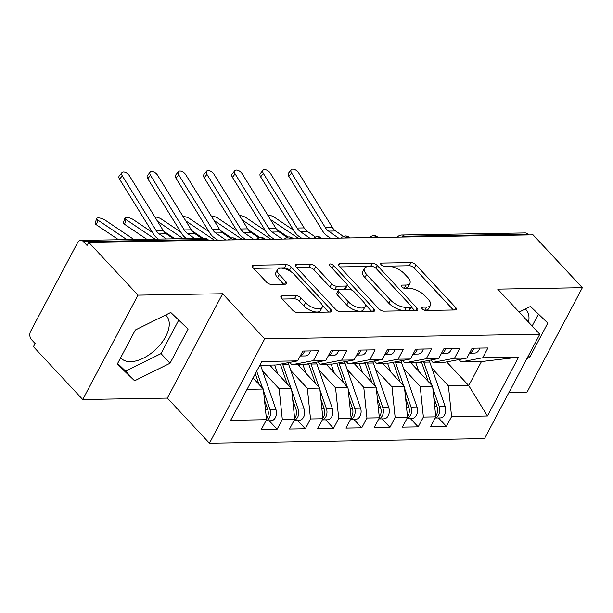<?xml version="1.0" encoding="UTF-8"?>
<svg xmlns="http://www.w3.org/2000/svg" width="613" height="613" viewBox="0 0 613 613"><rect width="100%" height="100%" fill="white"/><g stroke="black" fill="none" stroke-linecap="round" stroke-linejoin="round"><path stroke-width="0.92" d="M422.25 308.837A2.736 1.195 27.9 0 0 425.736 310.462L455.16 309.963A3.908 1.709 27.9 0 0 456.401 309.427A3.908 1.709 27.9 0 0 455.72 307.55L415.959 264.916A3.908 1.709 27.9 0 0 410.986 262.594L381.562 263.092A2.736 1.195 27.9 0 0 380.688 263.467A2.736 1.195 27.9 0 0 381.163 264.778A2.736 1.195 27.9 0 0 384.65 266.402L388.458 266.341A12.498 5.456 27.9 0 1 404.388 273.773L407.706 277.321A12.498 5.456 27.9 0 1 409.882 283.321A12.498 5.456 27.9 0 1 405.906 285.053L402.105 285.114A2.736 1.195 27.9 0 0 401.231 285.497A2.736 1.195 27.9 0 0 401.707 286.807A2.736 1.195 27.9 0 0 405.193 288.432L409.001 288.371A12.498 5.456 27.9 0 1 424.932 295.795L428.249 299.351A12.498 5.456 27.9 0 1 430.426 305.351A12.498 5.456 27.9 0 1 426.456 307.082L422.648 307.144A2.736 1.195 27.9 0 0 421.775 307.519A2.736 1.195 27.9 0 0 422.25 308.837M120.638 357.754A31.033 17.34 137 0 0 120.983 358.138A31.033 17.34 137 0 0 130.615 361.647A31.033 17.34 137 0 0 161.265 343.372A31.033 17.34 137 0 0 166.368 315.81A31.033 17.34 137 0 0 165.571 315.044M525.287 309.013A31.033 17.34 -43 0 1 526.092 309.78A31.033 17.34 -43 0 1 528.536 322.177M282.149 295.903A3.908 1.709 27.9 0 0 280.907 296.447A3.908 1.709 27.9 0 0 281.589 298.316L292.746 310.278A3.908 1.709 27.9 0 0 297.726 312.599L330.407 312.055A3.908 1.709 27.9 0 0 331.648 311.511A3.908 1.709 27.9 0 0 330.966 309.642L291.206 267.007A3.908 1.709 27.9 0 0 286.225 264.686L253.544 265.23A3.908 1.709 27.9 0 0 252.303 265.774A3.908 1.709 27.9 0 0 252.985 267.651L266.463 282.095A3.908 1.709 27.9 0 0 271.436 284.417L285.42 284.187A3.908 1.709 27.9 0 0 286.669 283.643A3.908 1.709 27.9 0 0 285.987 281.765L279.298 274.601A10.444 4.567 27.9 0 1 277.474 269.59A10.444 4.567 27.9 0 1 284.616 268.724A10.444 4.567 27.9 0 1 294.117 274.356L320.293 302.424A10.444 4.567 27.9 0 1 322.116 307.435A10.444 4.567 27.9 0 1 314.982 308.308A10.444 4.567 27.9 0 1 305.481 302.669L301.113 297.995A3.908 1.709 27.9 0 0 296.14 295.673L282.149 295.903L281.16 297.78M509.012 392.381L527.088 392.082L582.35 287.704L533.065 234.856L88.701 242.296L87.031 245.461L83.429 241.599A5.969 4.207 -91 0 0 80.816 240.38A5.969 4.207 -91 0 0 77.544 242.725L30.65 331.288A5.969 4.207 -91 0 0 31.516 339.656L35.117 343.518L33.439 346.674L82.724 399.523L167.364 398.105L209.447 443.23L264.716 338.851L222.626 293.727L137.986 295.144L88.701 242.296M582.35 287.704L497.71 289.121L539.792 334.246L264.716 338.851M378.872 308.837A3.908 1.709 27.9 0 0 383.853 311.159L416.526 310.615A3.908 1.709 27.9 0 0 417.775 310.071A3.908 1.709 27.9 0 0 417.093 308.201L377.332 265.567A3.908 1.709 27.9 0 0 372.352 263.245L339.671 263.789A3.908 1.709 27.9 0 0 338.43 264.333A3.908 1.709 27.9 0 0 339.112 266.203L378.872 308.837M373.47 311.335L340.79 311.879A3.908 1.709 27.9 0 1 335.809 309.557L296.048 266.923A3.908 1.709 27.9 0 1 295.366 265.054A3.908 1.709 27.9 0 1 296.608 264.51L310.592 264.28A3.908 1.709 27.9 0 1 315.572 266.601L331.694 283.888A3.908 1.709 27.9 0 0 336.675 286.21L345.954 286.056A3.908 1.709 27.9 0 0 347.196 285.512A3.908 1.709 27.9 0 0 346.514 283.643L329.725 265.644A2.736 1.195 27.9 0 1 329.25 264.326A2.736 1.195 27.9 0 1 331.112 264.103A2.736 1.195 27.9 0 1 333.602 265.575L374.03 308.921A3.908 1.709 27.9 0 1 374.712 310.791A3.908 1.709 27.9 0 1 373.47 311.335M209.447 443.23L484.531 438.617L539.792 334.246M446.647 361.908L468.73 385.592L487.419 415.997L518.567 357.172L482.738 357.77L487.925 347.962L472.125 348.23L466.937 358.038L454.524 358.245L459.712 348.437L443.912 348.705L438.724 358.505L426.311 358.712L431.498 348.912L415.698 349.172L410.511 358.98L398.098 359.187L403.285 349.379L387.485 349.648L382.297 359.448L369.884 359.662L375.072 349.854L359.272 350.123L354.084 359.923L341.671 360.13L346.858 350.329L331.058 350.59L325.871 360.398L313.458 360.605L318.645 350.797L302.845 351.065L297.657 360.865L276.065 364.996L259.812 365.264M487.419 415.997L451.589 416.602L448.417 385.929L431.874 368.191M438.502 417.943L446.394 426.403L451.589 416.602M446.394 426.403L430.594 426.671L435.789 416.863L423.376 417.07L420.204 386.405L403.66 368.666M410.289 418.418L418.181 426.878L423.376 417.07M418.181 426.878L402.381 427.146L407.576 417.338L395.163 417.545L391.991 386.88L375.447 369.141M382.075 418.894L389.968 427.353L395.163 417.545M389.968 427.353L374.168 427.613L379.363 417.813L366.949 418.02L363.777 387.347L347.234 369.608M353.862 419.361L361.754 427.82L366.949 418.02M361.754 427.82L345.954 428.089L351.149 418.281L338.736 418.487L335.564 387.822L319.021 370.083M325.649 419.836L333.541 428.295L338.736 418.487M333.541 428.295L317.741 428.564L322.936 418.756L310.523 418.963L307.351 388.297L290.807 370.559M297.435 420.311L305.328 428.771L310.523 418.963M305.328 428.771L289.528 429.031L294.723 419.231L282.309 419.438L279.137 388.765L262.594 371.026M269.222 420.779L277.114 429.238L282.309 419.438M277.114 429.238L261.314 429.506L266.509 419.698L230.672 420.303L261.828 361.471L297.657 360.865M289.688 362.39L291.865 364.727L304.278 364.52L325.871 360.398M313.458 360.605L291.865 364.727M247.085 389.301L263.337 389.033L253.062 378.014M266.509 419.698L263.337 389.033M317.902 361.923L320.078 364.26L332.491 364.045L354.084 359.923M341.671 360.13L320.078 364.26M279.137 388.765L291.55 388.558L269.674 365.103M294.723 419.231L291.55 388.558M346.115 361.448L348.291 363.785L360.705 363.578L382.297 359.448M369.884 359.662L348.291 363.785M307.351 388.297L319.764 388.09L297.887 364.628M322.936 418.756L319.764 388.09M374.328 360.973L376.505 363.31L388.918 363.103L410.511 358.98M398.098 359.187L376.505 363.31M335.564 387.822L347.977 387.615L326.101 364.153M351.149 418.281L347.977 387.615M402.542 360.505L404.718 362.842L417.131 362.628L438.724 358.505M426.311 358.712L404.718 362.842M363.777 387.347L376.19 387.14L354.314 363.685M379.363 417.813L376.19 387.14M430.755 360.03L432.931 362.367L445.345 362.16L466.937 358.038M454.524 358.245L432.931 362.367M391.991 386.88L404.404 386.673L382.527 363.21M407.576 417.338L404.404 386.673M528.513 234.932L527.793 234.158L404.427 236.227L405.147 237.001M401.661 237.055A5.969 3.333 137 0 1 404.427 236.227A5.969 4.207 89 0 0 401.814 235.001L525.18 232.94A5.969 4.207 89 0 1 527.793 234.158M458.968 359.555L461.145 361.892L481.458 361.555L518.567 357.172M482.738 357.77L461.145 361.892M420.204 386.405L432.617 386.198L410.741 362.735M435.789 416.863L432.617 386.198M137.986 295.144L82.724 399.523M526.874 358.651L529.739 357.233L547.815 323.082L530.475 306.454L519.111 312.071M167.364 398.105L222.626 293.727M170.016 363.256L188.099 329.104L170.759 312.477L135.335 329.993L117.259 364.137L134.599 380.773L170.016 363.256L161.012 353.601L178.735 320.132M448.417 385.929L468.73 385.592L481.458 361.555M376.796 237.476L376.075 236.702A5.969 4.207 -91 0 0 373.463 235.476A5.969 4.207 -91 0 0 373.325 235.484L370.099 236.679L369.126 237.606M348.582 237.944L347.862 237.17A5.969 4.207 -91 0 0 345.249 235.951A5.969 4.207 -91 0 0 345.111 235.959L341.885 237.154L340.912 238.074M320.369 238.419L319.649 237.645A5.969 4.207 -91 0 0 317.036 236.426A5.969 4.207 -91 0 0 316.898 236.426L312.699 238.549M292.156 238.894L291.436 238.12A5.969 4.207 -91 0 0 288.823 236.894A5.969 4.207 -91 0 0 288.685 236.902L285.459 238.097L284.486 239.024M263.942 239.361L263.222 238.587A5.969 4.207 -91 0 0 260.609 237.369A5.969 4.207 -91 0 0 260.471 237.377L257.245 238.572L256.272 239.491M235.729 239.836L235.009 239.062A5.969 4.207 -91 0 0 232.396 237.844A5.969 4.207 -91 0 0 232.258 237.844L228.059 239.967M532.138 326.039L538.459 314.109M528.391 355.785L529.739 357.233M117.612 363.463L125.596 371.118L161.012 353.601M125.596 371.118L134.599 380.773M424.541 310.247L424.778 310.239A12.498 5.456 27.9 0 0 428.755 308.508L430.426 305.351M409.882 283.321L408.212 286.486A12.498 5.456 27.9 0 1 404.235 288.217L403.998 288.217M453.375 309.994L414.288 268.08A3.908 1.709 27.9 0 0 409.308 265.758L383.454 266.195M372.076 266.617A3.908 1.709 27.9 0 0 370.673 266.402L339.778 266.923M414.748 310.645L411.277 306.929M410.388 307.351A2.736 1.195 27.9 0 0 411.262 306.967A2.736 1.195 27.9 0 0 410.787 305.657L375.884 268.233A2.736 1.195 27.9 0 0 372.397 266.609L368.382 266.678A12.498 5.456 27.9 0 0 364.406 268.41A12.498 5.456 27.9 0 0 366.589 274.402L390.443 299.987A12.498 5.456 27.9 0 0 406.373 307.412L410.388 307.351L408.718 310.507A2.736 1.195 27.9 0 0 409.584 310.132L411.262 306.967M364.406 268.41L362.727 271.574A12.498 5.456 27.9 0 0 364.911 277.566L366.589 274.402M408.718 310.507L404.703 310.576A12.498 5.456 27.9 0 1 388.772 303.151L364.911 277.566M296.715 267.643L308.921 267.437L310.592 264.28M347.196 285.512L345.517 288.677A3.908 1.709 27.9 0 1 344.276 289.221L335.005 289.374A3.908 1.709 27.9 0 1 330.024 287.053L313.894 269.766A3.908 1.709 27.9 0 0 308.921 267.437M347.287 285.206L351.9 290.156M365.034 304.24L371.685 311.366M348.429 301.834A10.444 4.567 27.9 0 0 357.938 307.465A10.444 4.567 27.9 0 0 365.072 306.592A10.444 4.567 27.9 0 0 363.248 301.581L354.023 291.696A3.908 1.709 27.9 0 0 349.042 289.374L339.771 289.528A3.908 1.709 27.9 0 0 338.529 290.072A3.908 1.709 27.9 0 0 339.211 291.941L348.429 301.834L346.759 304.99A10.444 4.567 27.9 0 0 356.26 310.63A10.444 4.567 27.9 0 0 363.394 309.757L365.072 306.592M338.529 290.072L336.851 293.229A3.908 1.709 27.9 0 0 337.533 295.106L339.211 291.941M346.759 304.99L337.533 295.106M322.116 307.435L320.446 310.599A10.444 4.567 27.9 0 1 313.304 311.465A10.444 4.567 27.9 0 1 303.803 305.833L299.443 301.159A3.908 1.709 27.9 0 0 294.462 298.83L282.264 299.037M277.474 269.59L275.804 272.754A10.444 4.567 27.9 0 0 277.628 277.766L279.298 274.601M283.643 284.21L277.628 277.766M290.976 271.72L289.528 270.172A3.908 1.709 27.9 0 0 284.547 267.85L253.652 268.364M328.622 312.086L322.086 305.082M435.184 418.005L440.287 417.92A7.954 5.609 -91 0 0 444.655 414.786A7.954 5.609 -91 0 0 445.176 406.519L429.744 362.053A25.064 17.67 -91 0 0 429.092 360.344M432.809 388.06L439.253 406.618A7.954 5.609 89 0 1 438.724 414.886A7.954 5.609 89 0 1 435.238 417.905M433.774 397.37L437 406.649A7.954 5.609 89 0 1 436.471 414.924A7.954 5.609 89 0 1 435.705 416.097M293.627 230.227L274.218 217.155A4.973 1.555 18.2 0 0 267.712 215.071M412.342 364.459A19.892 14.022 -91 0 0 411.66 362.72M421.43 361.808A25.064 17.67 89 0 1 421.56 362.191L428.28 381.547M418.786 371.363L415.76 362.651M423.545 361.409A25.064 17.67 89 0 1 423.821 362.153L431.897 385.424M411.859 363.195A17.11 12.061 89 0 1 412.151 364.245M287.98 236.986L276.54 229.285M270.425 219.469L299.098 238.779M469.558 353.073A7.954 5.609 -91 0 0 473.052 350.061A7.954 5.609 -91 0 0 473.78 348.199M479.703 348.1A7.954 5.609 89 0 1 478.975 349.962A7.954 5.609 89 0 1 474.608 353.088L469.512 353.172M343.318 236.35L335.633 230.994A14.72 10.375 89 0 1 332.353 227.423L298.623 172.835A4.973 2.697 38.9 0 0 294.738 169.563A4.973 2.697 38.9 0 0 291.229 169.77A4.973 2.697 38.9 0 0 291.566 172.958L288.838 176.337A4.973 2.697 -141.1 0 1 288.493 173.157L291.229 169.77M338.629 238.112L328.583 231.116A14.72 10.375 89 0 1 325.296 227.546L291.566 172.958M288.838 176.337L322.568 230.925A19.892 14.022 -91 0 0 327.005 235.752L330.591 238.25M406.971 418.472L412.074 418.388A7.954 5.609 -91 0 0 416.442 415.262A7.954 5.609 -91 0 0 416.963 406.986L401.53 362.528A25.064 17.67 -91 0 0 400.879 360.819M404.595 388.535L411.039 407.086A7.954 5.609 89 0 1 410.511 415.361A7.954 5.609 89 0 1 407.024 418.373M405.561 397.845L408.779 407.124A7.954 5.609 89 0 1 408.258 415.399A7.954 5.609 89 0 1 407.492 416.564M265.414 230.703L246.005 217.63A4.973 1.555 18.2 0 0 239.499 215.546M384.129 364.927A19.892 14.022 -91 0 0 383.447 363.195M393.217 362.283A25.064 17.67 89 0 1 393.347 362.658L400.067 382.014M390.573 371.838L387.546 363.126M395.331 361.877A25.064 17.67 89 0 1 395.607 362.62L403.683 385.891M383.646 363.67A17.11 12.061 89 0 1 383.937 364.72M259.766 237.461L248.326 229.76M242.212 219.944L270.885 239.246M378.757 418.947L383.861 418.863A7.954 5.609 -91 0 0 388.228 415.729A7.954 5.609 -91 0 0 388.749 407.461L373.317 362.996A25.064 17.67 -91 0 0 372.666 361.295M376.382 389.002L382.826 407.561A7.954 5.609 89 0 1 382.297 415.829A7.954 5.609 89 0 1 378.811 418.848M377.347 398.312L380.566 407.599A7.954 5.609 89 0 1 380.045 415.867A7.954 5.609 89 0 1 379.278 417.039M237.2 231.17L217.791 218.105A4.973 1.555 18.2 0 0 211.286 216.021M355.915 365.402A19.892 14.022 -91 0 0 355.233 363.67M365.003 362.758A25.064 17.67 89 0 1 365.133 363.134L371.853 382.489M362.36 372.313L359.333 363.601M367.118 362.352A25.064 17.67 89 0 1 367.394 363.095L375.47 386.366M355.433 364.145A17.11 12.061 89 0 1 355.724 365.195M231.553 237.936L220.113 230.235M213.998 220.419L242.671 239.721M350.544 419.422L355.647 419.338A7.954 5.609 -91 0 0 360.015 416.204A7.954 5.609 -91 0 0 360.536 407.936L345.104 363.471A25.064 17.67 -91 0 0 344.452 361.762M348.169 389.477L354.613 408.036A7.954 5.609 89 0 1 354.084 416.304A7.954 5.609 89 0 1 350.598 419.323M349.134 398.787L352.352 408.066A7.954 5.609 89 0 1 351.831 416.342A7.954 5.609 89 0 1 351.065 417.514M208.987 231.645L189.578 218.573A4.973 1.555 18.2 0 0 183.072 216.489M327.702 365.877A19.892 14.022 -91 0 0 327.02 364.137M336.79 363.225A25.064 17.67 89 0 1 336.92 363.609L343.64 382.964M334.146 372.781L331.12 364.068M338.905 362.827A25.064 17.67 89 0 1 339.181 363.57L347.257 386.841M327.219 364.612A17.11 12.061 89 0 1 327.511 365.662M203.225 238.327L191.9 230.703M185.785 220.887L214.458 240.196M322.331 419.89L327.434 419.805A7.954 5.609 -91 0 0 331.802 416.679A7.954 5.609 -91 0 0 332.323 408.404L316.89 363.946A25.064 17.67 -91 0 0 316.239 362.237M319.955 389.952L326.4 408.503A7.954 5.609 89 0 1 325.871 416.779A7.954 5.609 89 0 1 322.384 419.79M320.921 399.262L324.139 408.542A7.954 5.609 89 0 1 323.618 416.817A7.954 5.609 89 0 1 322.852 417.982M180.774 232.12L161.365 219.048A4.973 1.555 18.2 0 0 154.859 216.964M299.489 366.344A19.892 14.022 -91 0 0 298.807 364.612M308.577 363.701A25.064 17.67 89 0 1 308.707 364.076L315.427 383.431M305.933 373.256L302.906 364.543M310.691 363.294A25.064 17.67 89 0 1 310.967 364.038L319.044 387.309M299.006 365.087A17.11 12.061 89 0 1 299.297 366.137M175.012 238.802L163.686 231.178M157.572 221.362L183.272 238.664M441.345 353.548A7.954 5.609 -91 0 0 444.839 350.529A7.954 5.609 -91 0 0 445.567 348.674M451.49 348.575A7.954 5.609 89 0 1 450.762 350.429A7.954 5.609 89 0 1 446.394 353.563L441.299 353.647M315.105 236.825L307.419 231.469A14.72 10.375 89 0 1 304.14 227.898L270.41 173.31A4.973 2.697 38.9 0 0 266.525 170.039A4.973 2.697 38.9 0 0 263.015 170.245A4.973 2.697 38.9 0 0 263.352 173.425L260.625 176.812A4.973 2.697 -141.1 0 1 260.28 173.625L263.015 170.245M310.416 238.587L300.37 231.584A14.72 10.375 89 0 1 297.083 228.013L263.352 173.425M260.625 176.812L294.355 231.4A19.892 14.022 -91 0 0 298.792 236.227L302.378 238.718M413.131 354.023A7.954 5.609 -91 0 0 416.625 351.004A7.954 5.609 -91 0 0 417.353 349.149M423.276 349.05A7.954 5.609 89 0 1 422.549 350.904A7.954 5.609 89 0 1 418.181 354.038L413.085 354.122M286.892 237.292L279.206 231.944A14.72 10.375 89 0 1 275.927 228.373L242.196 173.786A4.973 2.697 38.9 0 0 238.311 170.506A4.973 2.697 38.9 0 0 234.802 170.721A4.973 2.697 38.9 0 0 235.139 173.9L232.411 177.28A4.973 2.697 -141.1 0 1 232.066 174.1L234.802 170.721M282.202 239.062L272.157 232.059A14.72 10.375 89 0 1 268.869 228.488L235.139 173.9M232.411 177.28L266.142 231.867A19.892 14.022 -91 0 0 270.578 236.695L274.164 239.193M384.918 354.49A7.954 5.609 -91 0 0 388.412 351.479A7.954 5.609 -91 0 0 389.14 349.617M395.063 349.517A7.954 5.609 89 0 1 394.335 351.379A7.954 5.609 89 0 1 389.968 354.506L384.872 354.59M258.678 237.767L250.993 232.411A14.72 10.375 89 0 1 247.713 228.841L213.983 174.253A4.973 2.697 38.9 0 0 210.098 170.981A4.973 2.697 38.9 0 0 206.589 171.188A4.973 2.697 38.9 0 0 206.926 174.376L204.198 177.755A4.973 2.697 -141.1 0 1 203.853 174.575L206.589 171.188M253.989 239.53L243.943 232.534A14.72 10.375 89 0 1 240.656 228.963L206.926 174.376M204.198 177.755L237.928 232.342A19.892 14.022 -91 0 0 242.365 237.17L245.951 239.668M356.705 354.965A7.954 5.609 -91 0 0 360.199 351.946A7.954 5.609 -91 0 0 360.927 350.092M366.85 349.992A7.954 5.609 89 0 1 366.122 351.847A7.954 5.609 89 0 1 361.754 354.981L356.659 355.065M230.465 238.242L222.78 232.886A14.72 10.375 89 0 1 219.5 229.316L185.77 174.728A4.973 2.697 38.9 0 0 181.885 171.456A4.973 2.697 38.9 0 0 178.375 171.663A4.973 2.697 38.9 0 0 178.712 174.843L175.985 178.23A4.973 2.697 -141.1 0 1 175.64 175.042L178.375 171.663M225.776 240.005L215.73 233.001A14.72 10.375 89 0 1 212.443 229.431L178.712 174.843M175.985 178.23L209.715 232.817A19.892 14.022 -91 0 0 214.152 237.645L217.738 240.135M294.117 420.365L299.221 420.28A7.954 5.609 -91 0 0 303.588 417.147A7.954 5.609 -91 0 0 304.109 408.879L288.677 364.413A25.064 17.67 -91 0 0 288.026 362.712M291.742 390.42L298.186 408.978A7.954 5.609 89 0 1 297.657 417.246A7.954 5.609 89 0 1 294.171 420.265M292.707 399.73L295.926 409.017A7.954 5.609 89 0 1 295.405 417.284A7.954 5.609 89 0 1 294.638 418.457M146.798 239.277L124.562 224.304A4.973 1.555 -161.8 0 1 123.366 222.695L124.899 218.029A4.973 1.555 18.2 0 0 126.094 219.638L155.058 239.139M152.56 232.588L133.151 219.523A4.973 1.555 18.2 0 0 128.148 217.6A4.973 1.555 18.2 0 0 124.899 218.029M271.275 366.819A19.892 14.022 -91 0 0 270.594 365.087M280.363 364.176A25.064 17.67 89 0 1 280.493 364.551L287.213 383.907M277.72 373.731L274.693 365.019M282.478 363.77A25.064 17.67 89 0 1 282.754 364.513L290.83 387.784M270.793 365.563A17.11 12.061 89 0 1 271.084 366.612M328.491 355.44A7.954 5.609 -91 0 0 331.985 352.421A7.954 5.609 -91 0 0 332.713 350.567M338.637 350.467A7.954 5.609 89 0 1 337.909 352.322A7.954 5.609 89 0 1 333.541 355.456L328.445 355.54M201.738 238.357L194.566 233.361A14.72 10.375 89 0 1 191.287 229.791L157.556 175.203A4.973 2.697 38.9 0 0 153.671 171.924A4.973 2.697 38.9 0 0 150.162 172.138A4.973 2.697 38.9 0 0 150.499 175.318L147.771 178.697A4.973 2.697 -141.1 0 1 147.427 175.517L150.162 172.138M194.689 238.472L187.517 233.476A14.72 10.375 89 0 1 184.229 229.906L150.499 175.318M147.771 178.697L181.502 233.285A19.892 14.022 -91 0 0 185.938 238.112L186.643 238.61M265.904 420.84L271.007 420.756A7.954 5.609 -91 0 0 275.375 417.622A7.954 5.609 -91 0 0 275.896 409.354L260.586 365.256M263.529 390.895L269.973 409.453A7.954 5.609 89 0 1 269.444 417.721A7.954 5.609 89 0 1 265.958 420.74M264.494 400.205L267.712 409.484A7.954 5.609 89 0 1 267.191 417.76A7.954 5.609 89 0 1 266.425 418.932M118.585 239.744L96.348 224.779A4.973 1.555 -161.8 0 1 95.153 223.17L96.685 218.504A4.973 1.555 18.2 0 0 97.881 220.113L126.845 239.606M133.895 239.491L104.938 219.99A4.973 1.555 18.2 0 0 99.934 218.067A4.973 1.555 18.2 0 0 96.685 218.504M255.314 373.761L259 384.382M256.686 371.171L262.617 388.259M300.278 355.908A7.954 5.609 -91 0 0 303.772 352.896A7.954 5.609 -91 0 0 304.5 351.034M310.423 350.935A7.954 5.609 89 0 1 309.695 352.797A7.954 5.609 89 0 1 305.328 355.923L300.232 356.007M173.525 238.825L166.353 233.829A14.72 10.375 89 0 1 163.073 230.258L129.343 175.67A4.973 2.697 38.9 0 0 125.458 172.399A4.973 2.697 38.9 0 0 121.949 172.605A4.973 2.697 38.9 0 0 122.286 175.793L119.558 179.172A4.973 2.697 -141.1 0 1 119.213 175.992L121.949 172.605M166.475 238.947L159.303 233.951A14.72 10.375 89 0 1 156.016 230.381L122.286 175.793M119.558 179.172L153.288 233.76A19.892 14.022 -91 0 0 157.725 238.587L158.43 239.078M207.516 240.311L206.796 239.537L83.429 241.599M208.719 240.288L208.642 240.212A5.969 3.333 137 0 0 206.796 239.537A5.969 4.207 -91 0 0 204.183 238.311L80.816 240.38M377.999 237.453L377.922 237.377A5.969 3.333 137 0 0 376.075 236.702A5.969 3.333 137 0 0 373.447 237.53M349.785 237.928L349.709 237.844A5.969 3.333 137 0 0 347.862 237.17A5.969 3.333 137 0 0 345.234 238.005M321.572 238.403L321.496 238.319A5.969 3.333 137 0 0 319.649 237.645A5.969 3.333 137 0 0 317.021 238.472M293.359 238.871L293.282 238.794A5.969 3.333 137 0 0 291.436 238.12A5.969 3.333 137 0 0 288.807 238.947M265.145 239.346L265.069 239.262A5.969 3.333 137 0 0 263.222 238.587A5.969 3.333 137 0 0 260.594 239.422M236.932 239.813L236.856 239.737A5.969 3.333 137 0 0 235.009 239.062A5.969 3.333 137 0 0 232.381 239.89M424.778 310.239L426.456 307.082M401.408 286.424L402.105 285.114M404.235 288.217L405.906 285.053M380.865 264.402L381.562 263.092M409.308 265.758L410.986 262.594M414.288 268.08L415.959 264.916M454.44 309.979L455.72 307.55M421.951 308.454L422.648 307.144M338.683 265.667L339.671 263.789M370.673 266.402L372.352 263.245M375.899 268.256L377.332 265.567M415.806 310.622L417.093 308.201M388.772 303.151L390.443 299.987M404.703 310.576L406.373 307.412M295.619 266.387L296.608 264.51M313.894 269.766L315.572 266.601M330.024 287.053L331.694 283.888M335.005 289.374L336.675 286.21M344.276 289.221L345.954 286.056M332.177 268.272L333.602 265.575M372.742 311.343L374.03 308.921M294.462 298.83L296.14 295.673M299.443 301.159L301.113 297.995M303.803 305.833L305.481 302.669M284.7 284.194L285.987 281.765M252.556 267.107L253.544 265.23M284.547 267.85L286.225 264.686M289.528 270.172L291.206 267.007M329.679 312.071L330.966 309.642M421.56 362.191L419.246 362.229M437 406.649L434.74 406.687M429.744 362.053L423.821 362.153M445.176 406.519L439.253 406.618M328.583 231.116L335.633 230.994M325.296 227.546L332.353 227.423M393.347 362.658L391.033 362.697M408.779 407.124L406.526 407.162M401.53 362.528L395.607 362.62M416.963 406.986L411.039 407.086M365.133 363.134L362.819 363.172M380.566 407.599L378.313 407.637M373.317 362.996L367.394 363.095M388.749 407.461L382.826 407.561M336.92 363.609L334.606 363.647M352.352 408.066L350.1 408.105M345.104 363.471L339.181 363.57M360.536 407.936L354.613 408.036M308.707 364.076L306.393 364.114M324.139 408.542L321.886 408.58M316.89 363.946L310.967 364.038M332.323 408.404L326.4 408.503M300.37 231.584L307.419 231.469M297.083 228.013L304.14 227.898M272.157 232.059L279.206 231.944M268.869 228.488L275.927 228.373M243.943 232.534L250.993 232.411M240.656 228.963L247.713 228.841M215.73 233.001L222.78 232.886M212.443 229.431L219.5 229.316M126.094 219.638L124.562 224.304M280.493 364.551L278.179 364.589M295.926 409.017L293.673 409.055M288.677 364.413L282.754 364.513M304.109 408.879L298.186 408.978M187.517 233.476L194.566 233.361M184.229 229.906L191.287 229.791M97.881 220.113L96.348 224.779M267.712 409.484L265.452 409.522M275.896 409.354L269.973 409.453M159.303 233.951L166.353 233.829M156.016 230.381L163.073 230.258M377.922 237.377A5.969 5.969 0 0 0 373.463 235.476M401.814 235.001A5.969 5.969 0 0 0 397.347 237.131M349.709 237.844A5.969 5.969 0 0 0 345.249 235.951M321.496 238.319A5.969 5.969 0 0 0 317.036 236.426M293.282 238.794A5.969 5.969 0 0 0 288.823 236.894M265.069 239.262A5.969 5.969 0 0 0 260.609 237.369M236.856 239.737A5.969 5.969 0 0 0 232.396 237.844M208.642 240.212A5.969 5.969 0 0 0 204.183 238.311"/></g></svg>
